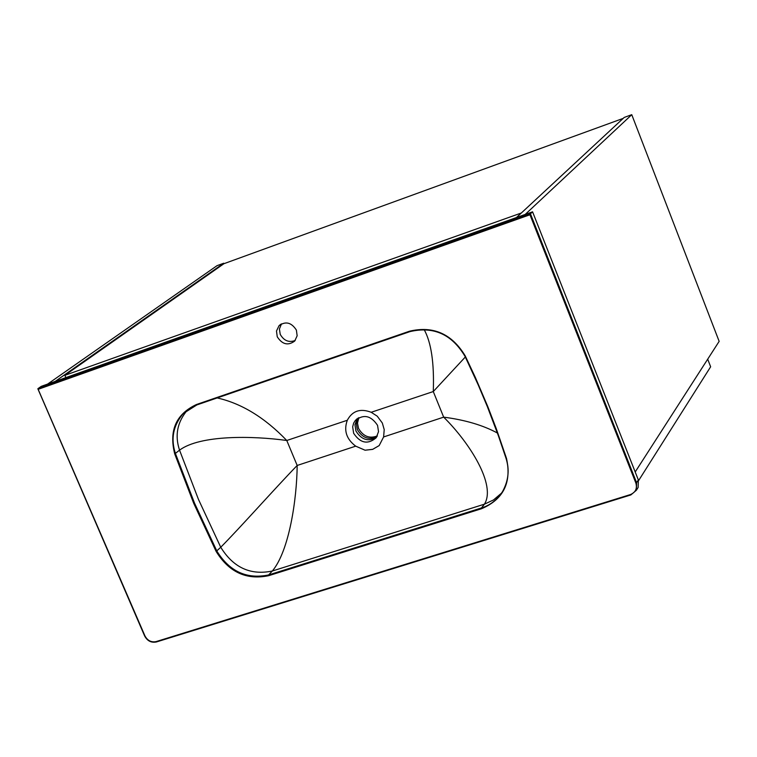 <?xml version="1.0" encoding="UTF-8"?>
<svg xmlns="http://www.w3.org/2000/svg" width="757" height="757" viewBox="0 0 757 757"><rect width="100%" height="100%" fill="white"/><g stroke="black" fill="none" stroke-linecap="round" stroke-linejoin="round"><path stroke-width="1.14" d="M631.754 114.686L624.213 117.439L516.444 217.543L525.226 214.42L631.754 114.686L719.15 341.36L635.199 471.971L707.7 359.178L710.643 366.776L638.586 480.619M55.233 381.377L223.731 263.228L217.041 265.66L47.596 384.092L55.233 381.377M223.731 263.228L223.93 263.701L623.181 118.395M223.93 263.701L64.884 375.321L521.346 212.991M64.884 375.321L65.868 377.601M277.251 336.789L276.485 331.008L279.049 325.671C285.673 320.968 291.445 322.444 296.384 330.09L297.151 335.786L294.691 341.076C288.057 345.911 282.247 344.482 277.251 336.789M295.211 340.47C288.928 342.826 283.932 340.782 280.222 334.357L279.409 329.002L281.49 323.864M38.02 388.994L144.965 635.937L37.888 388.691L41.257 386.344L532.568 211.818L530.458 213.805L37.888 388.691M38.399 389.23L529.957 214.761L530.458 213.805L636.59 482.701L635.88 483.08C637.375 488.511 635.587 492.334 630.515 494.539L630.874 494.917L636.382 490.252L636.59 482.701L638.34 479.938L532.568 211.818M637.12 489.079L638.132 487.47L638.34 479.938M358.846 417.656L357.493 423.106L358.525 428.386C363.18 436.401 369.454 438.909 377.336 435.909M358.089 418.082L356.32 423.854L357.332 429.579C362.357 437.962 368.886 440.319 376.92 436.666M376.371 437.499C368.195 441.956 361.392 439.779 355.941 430.979L354.957 424.734L357.266 418.64M353.642 433.288L352.667 426.853L353.67 423.097L355.175 420.646C363.492 413.89 370.949 415.461 377.554 425.358L378.528 431.67L376.153 437.792C367.845 444.756 360.332 443.252 353.642 433.288M371.195 412.281C360.313 408.165 352.346 410.824 347.302 420.267C343.602 430.468 346.394 439.098 355.705 446.157L365.063 450.216L372.699 449.327L379.172 445.58L383.61 436.95L384.215 429.607L382.323 423.012L377.26 416.199L371.195 412.281L433.278 391.549L465.309 357.011M379.172 445.58L372.652 449.374L365.063 450.216M188.19 409.329L187.301 410.209C177.252 422.151 174.659 435.464 179.541 450.15C200.293 434.783 252.734 435.758 286.771 440.489C264.77 417.609 241.578 403.424 217.183 397.936M424.071 329.446C431.244 342.363 434.31 363.067 433.278 391.549L443.668 417.145C469.823 442.968 496.365 485.142 484.423 504.171L493.526 499.942L501.588 493.062M481.547 508.713L268.678 575.689C246.508 580.288 228.993 572.216 216.152 551.474L193.764 503.433L174.725 453.926C168.83 430.506 176.078 414.032 196.46 404.512L409.518 331.206C433.269 325.595 451.834 333.799 465.195 355.837L475.358 377.459L487.811 406.641L496.299 428.717L506.48 458.335C511.789 482.588 503.471 499.383 481.547 508.713L481.471 507.947L484.423 504.171L272.331 571.015C289.183 550.954 296.848 499.355 297.179 465.46C274.772 488.587 239.723 528.197 220.741 547.245C233.345 567.618 250.548 575.538 272.331 571.015L268.64 574.932C246.782 579.465 229.522 571.516 216.862 551.068L194.502 503.074L175.473 453.613C170.571 438.871 173.164 425.519 183.241 413.54L196.829 404.929M497.415 433.023C482.957 425.207 465.044 419.917 443.668 417.145L383.61 436.95M529.957 214.761L635.88 483.08M630.789 494.946L156.065 641.605C151.239 642.513 147.539 640.621 144.965 635.937M144.719 635.994C147.445 640.857 151.334 642.844 156.377 641.964M156.065 641.605L630.515 494.539M174.725 453.926L179.541 450.15L198.476 499.431L220.741 547.245L216.152 551.474M464.836 355.96L478.206 384.793L487.404 406.67L498.551 436.089L506.036 458.345L498.484 436.023L487.376 406.698L478.216 384.916L464.807 355.904C451.636 334.187 433.345 326.097 409.925 331.623L196.848 404.929L196.46 404.512M188.446 409.159L183.241 413.54L196.848 404.929L409.878 331.642L409.518 331.206M268.678 575.689L268.64 574.932L481.471 507.947C490.025 505.373 497.046 499.923 502.525 491.596C508.524 480.629 509.707 469.548 506.073 458.373L506.48 458.335M409.878 331.642C433.174 325.945 451.475 334.045 464.789 355.951L465.195 355.837M347.302 420.267L286.771 440.489L297.179 465.46L355.705 446.157M280.809 324.242L279.049 325.671M37.869 388.833L144.634 635.975C147.331 640.971 151.258 642.967 156.425 641.964L630.818 494.946L636.382 490.252L638.132 487.47M506.036 458.345C509.65 469.983 508.486 481.064 502.525 491.596M355.175 420.646L356.982 418.858"/></g></svg>
